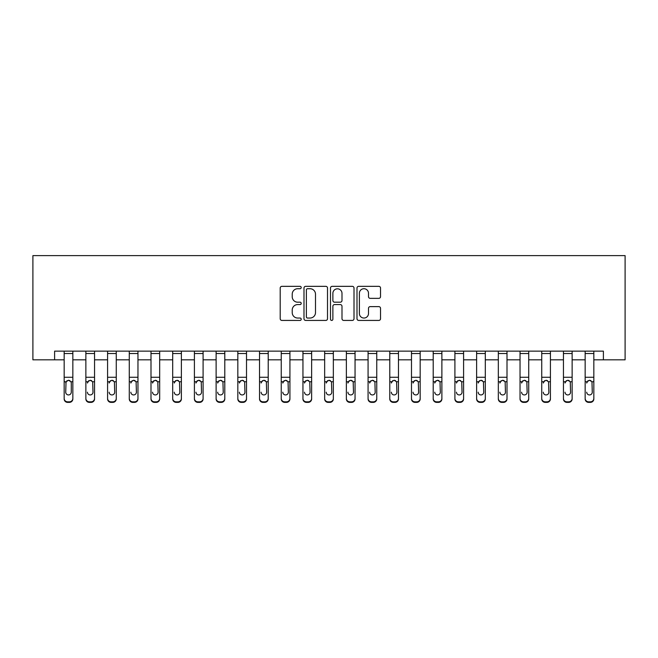 <?xml version="1.0" encoding="UTF-8"?>
<svg xmlns="http://www.w3.org/2000/svg" width="658" height="658" viewBox="0 0 658 658"><rect width="100%" height="100%" fill="white"/><g stroke="black" fill="none" stroke-linecap="round" stroke-linejoin="round"><path stroke-width="0.99" d="M301.216 287.53A1.193 1.193 0 0 0 300.023 286.337L281.912 286.337A1.703 1.703 0 0 0 280.201 288.039L280.201 318.727A1.703 1.703 0 0 0 281.912 320.43L300.023 320.43A1.193 1.193 0 0 0 301.216 319.237A1.193 1.193 0 0 0 300.023 318.044L297.679 318.044A5.453 5.453 0 0 1 292.226 312.591L292.226 310.033A5.453 5.453 0 0 1 297.679 304.58L300.023 304.58A1.193 1.193 0 0 0 301.216 303.387A1.193 1.193 0 0 0 300.023 302.195L297.679 302.195A5.453 5.453 0 0 1 292.226 296.733L292.226 294.175A5.453 5.453 0 0 1 297.679 288.722L300.023 288.722A1.193 1.193 0 0 0 301.216 287.53M378.819 298.354A1.703 1.703 0 0 0 380.521 296.651L380.521 288.039A1.703 1.703 0 0 0 378.819 286.337L358.7 286.337A1.703 1.703 0 0 0 356.998 288.039L356.998 318.727A1.703 1.703 0 0 0 358.7 320.43L378.819 320.43A1.703 1.703 0 0 0 380.521 318.727L380.521 308.331A1.703 1.703 0 0 0 378.819 306.62L370.207 306.62A1.703 1.703 0 0 0 368.505 308.331L368.505 313.488A4.557 4.557 0 0 1 363.948 318.044A4.557 4.557 0 0 1 359.383 313.488L359.383 293.287A4.557 4.557 0 0 1 363.948 288.722A4.557 4.557 0 0 1 368.505 293.287L368.505 296.651A1.703 1.703 0 0 0 370.207 298.354L378.819 298.354M54.606 359.827L54.606 351.142L603.394 351.142L603.394 359.827L625.1 359.827L625.1 255.625L32.9 255.625L32.9 359.827L64.163 359.827M327.511 288.039A1.703 1.703 0 0 0 325.8 286.337L305.69 286.337A1.703 1.703 0 0 0 303.988 288.039L303.988 318.727A1.703 1.703 0 0 0 305.69 320.43L325.8 320.43A1.703 1.703 0 0 0 327.511 318.727L327.511 288.039M332.2 286.337L352.31 286.337A1.703 1.703 0 0 1 354.012 288.039L354.012 318.727A1.703 1.703 0 0 1 352.31 320.43L343.706 320.43A1.703 1.703 0 0 1 341.995 318.727L341.995 306.283A1.703 1.703 0 0 0 340.293 304.58L334.585 304.58A1.703 1.703 0 0 0 332.874 306.283L332.874 319.237A1.193 1.193 0 0 1 331.681 320.43A1.193 1.193 0 0 1 330.489 319.237L330.489 288.039A1.703 1.703 0 0 1 332.2 286.337M72.841 359.827L85.869 359.827M94.555 359.827L107.575 359.827M116.26 359.827L129.281 359.827M137.966 359.827L150.995 359.827M159.672 359.827L172.7 359.827M181.386 359.827L194.406 359.827M203.092 359.827L216.12 359.827M224.797 359.827L237.826 359.827M246.511 359.827L259.532 359.827M268.217 359.827L281.246 359.827M289.923 359.827L302.951 359.827M311.637 359.827L324.657 359.827M333.343 359.827L346.363 359.827M355.049 359.827L368.077 359.827M376.754 359.827L389.783 359.827M398.468 359.827L411.489 359.827M420.174 359.827L433.203 359.827M441.88 359.827L454.908 359.827M463.594 359.827L476.614 359.827M485.3 359.827L498.328 359.827M507.005 359.827L520.034 359.827M528.719 359.827L541.74 359.827M550.425 359.827L563.445 359.827M572.131 359.827L585.159 359.827M593.837 359.827L603.394 359.827M307.566 288.722A1.193 1.193 0 0 0 306.373 289.915L306.373 316.852A1.193 1.193 0 0 0 307.566 318.044L310.033 318.044A5.453 5.453 0 0 0 315.495 312.591L315.495 294.175A5.453 5.453 0 0 0 310.033 288.722L307.566 288.722M341.995 293.369A4.557 4.557 0 0 0 337.439 288.813A4.557 4.557 0 0 0 332.874 293.369L332.874 300.484A1.703 1.703 0 0 0 334.585 302.195L340.293 302.195A1.703 1.703 0 0 0 341.995 300.484L341.995 293.369M64.163 382.298L64.163 398.386A3.471 3.446 0 0 0 67.634 401.832L69.37 401.832A3.471 3.446 0 0 0 72.841 398.386L72.841 398.929A3.471 3.446 180 0 1 69.37 402.375L69.37 401.832M71.278 392.184L71.278 383.038L71.278 392.184A2.78 2.755 180 0 1 68.498 394.94A2.78 2.755 180 0 0 71.278 392.184M65.726 392.727L65.726 392.184A2.78 2.755 180 0 0 68.498 394.94M67.05 380.653L65.726 382.816M69.954 380.653L68.498 380.242L70.974 381.755L71.278 383.038M72.841 351.142L72.841 398.386M64.163 351.142L64.163 398.386M67.634 401.832L67.634 402.375L69.37 402.375M67.634 402.375A3.471 3.446 180 0 1 64.163 398.929M64.163 381.755L66.03 381.755L65.726 392.184M66.03 381.755L68.498 380.242M94.555 382.298L94.555 398.929A3.471 3.446 180 0 1 91.075 402.375L91.075 401.832A3.471 3.446 -0 0 0 94.555 398.386L94.555 398.929M87.432 392.727L87.432 392.184A2.78 2.755 180 0 0 90.212 394.94A2.78 2.755 180 0 0 92.992 392.184A2.78 2.755 180 0 1 90.212 394.94M88.756 380.653L87.432 383.038L87.736 381.755L90.212 380.242L92.679 381.755L92.992 392.184M91.659 380.653L90.212 380.242M116.26 382.298L116.26 398.929A3.471 3.446 180 0 1 112.789 402.375L112.789 401.832A3.471 3.446 -0 0 0 116.26 398.386L116.26 398.929M109.138 392.727L109.138 392.184A2.78 2.755 180 0 0 111.918 394.94A2.78 2.755 180 0 0 114.698 392.184A2.78 2.755 180 0 1 111.918 394.94M110.47 380.653L109.138 383.038L109.45 381.755L111.918 380.242L114.385 381.755L114.698 392.184M113.365 380.653L111.918 380.242M137.966 382.298L137.966 398.929A3.471 3.446 180 0 1 134.495 402.375L134.495 401.832A3.471 3.446 -0 0 0 137.966 398.386L137.966 398.929M130.852 392.727L130.852 392.184A2.78 2.755 180 0 0 133.623 394.94A2.78 2.755 180 0 0 136.403 392.184A2.78 2.755 180 0 1 133.623 394.94M132.176 380.653L130.852 383.038L131.156 381.755L133.623 380.242L136.099 381.755L136.403 392.184M135.079 380.653L133.623 380.242M94.555 351.142L94.555 398.386M89.34 401.832L89.34 402.375A3.471 3.446 180 0 1 85.869 398.929L85.869 398.386A3.471 3.446 -0 0 0 89.34 401.832L91.075 401.832M85.869 351.142L85.869 398.386M89.34 402.375L91.075 402.375M116.26 351.142L116.26 398.386M111.046 401.832L111.046 402.375A3.471 3.446 180 0 1 107.575 398.929L107.575 398.386A3.471 3.446 -0 0 0 111.046 401.832L112.789 401.832M107.575 351.142L107.575 398.386M111.046 402.375L112.789 402.375M137.966 351.142L137.966 398.386M132.76 401.832L132.76 402.375A3.471 3.446 180 0 1 129.281 398.929L129.281 398.386A3.471 3.446 -0 0 0 132.76 401.832L134.495 401.832M129.281 351.142L129.281 398.386M132.76 402.375L134.495 402.375M159.672 382.298L159.672 398.929A3.471 3.446 180 0 1 156.201 402.375L156.201 401.832A3.471 3.446 -0 0 0 159.672 398.386L159.672 398.929M152.557 392.727L152.557 392.184A2.78 2.755 180 0 0 155.337 394.94A2.78 2.755 180 0 0 158.109 392.184A2.78 2.755 180 0 1 155.337 394.94M153.882 380.653L152.557 383.038L152.862 381.755L155.337 380.242L157.805 381.755L158.109 392.184M156.785 380.653L155.337 380.242M159.672 351.142L159.672 398.386M154.466 401.832L154.466 402.375A3.471 3.446 180 0 1 150.995 398.929L150.995 398.386A3.471 3.446 -0 0 0 154.466 401.832L156.201 401.832M150.995 351.142L150.995 398.386M154.466 402.375L156.201 402.375M181.386 382.298L181.386 398.929A3.471 3.446 180 0 1 177.907 402.375L177.907 401.832A3.471 3.446 -0 0 0 181.386 398.386L181.386 398.929M174.263 392.727L174.263 392.184A2.78 2.755 180 0 0 177.043 394.94A2.78 2.755 180 0 0 179.823 392.184A2.78 2.755 180 0 1 177.043 394.94M175.596 380.653L174.263 383.038L174.567 381.755L177.043 380.242L179.511 381.755L179.823 392.184M178.491 380.653L177.043 380.242M203.092 382.298L203.092 398.929A3.471 3.446 180 0 1 199.621 402.375L199.621 401.832A3.471 3.446 -0 0 0 203.092 398.386L203.092 398.929M195.969 392.727L195.969 392.184A2.78 2.755 180 0 0 198.749 394.94A2.78 2.755 180 0 0 201.529 392.184A2.78 2.755 180 0 1 198.749 394.94M197.301 380.653L195.969 383.038L196.281 381.755L198.749 380.242L201.225 381.755L201.529 392.184M200.205 380.653L198.749 380.242M224.797 382.298L224.797 398.929A3.471 3.446 180 0 1 221.327 402.375L221.327 401.832A3.471 3.446 -0 0 0 224.797 398.386L224.797 398.929M217.683 392.727L217.683 392.184A2.78 2.755 180 0 0 220.463 394.94A2.78 2.755 180 0 0 223.235 392.184A2.78 2.755 180 0 1 220.463 394.94M219.007 380.653L217.683 383.038L217.987 381.755L220.463 380.242L222.93 381.755L223.235 392.184M221.911 380.653L220.463 380.242M246.511 382.298L246.511 398.929A3.471 3.446 180 0 1 243.032 402.375L243.032 401.832A3.471 3.446 -0 0 0 246.511 398.386L246.511 398.929M239.389 392.727L239.389 392.184A2.78 2.755 180 0 0 242.169 394.94A2.78 2.755 180 0 0 244.949 392.184A2.78 2.755 180 0 1 242.169 394.94M240.721 380.653L239.389 383.038L239.693 381.755L242.169 380.242L244.636 381.755L244.949 392.184M243.616 380.653L242.169 380.242M268.217 382.298L268.217 398.929A3.471 3.446 180 0 1 264.746 402.375L264.746 401.832A3.471 3.446 -0 0 0 268.217 398.386L268.217 398.929M261.094 392.727L261.094 392.184A2.78 2.755 180 0 0 263.874 394.94A2.78 2.755 180 0 0 266.654 392.184A2.78 2.755 180 0 1 263.874 394.94M262.427 380.653L261.094 383.038L261.407 381.755L263.874 380.242L266.35 381.755L266.654 392.184M265.322 380.653L263.874 380.242M181.386 351.142L181.386 398.386M176.171 401.832L176.171 402.375A3.471 3.446 180 0 1 172.7 398.929L172.7 398.386A3.471 3.446 -0 0 0 176.171 401.832L177.907 401.832M172.7 351.142L172.7 398.386M176.171 402.375L177.907 402.375M203.092 351.142L203.092 398.386M197.885 401.832L197.885 402.375A3.471 3.446 180 0 1 194.406 398.929L194.406 398.386A3.471 3.446 -0 0 0 197.885 401.832L199.621 401.832M194.406 351.142L194.406 398.386M197.885 402.375L199.621 402.375M224.797 351.142L224.797 398.386M219.591 401.832L219.591 402.375A3.471 3.446 180 0 1 216.12 398.929L216.12 398.386A3.471 3.446 -0 0 0 219.591 401.832L221.327 401.832M216.12 351.142L216.12 398.386M219.591 402.375L221.327 402.375M246.511 351.142L246.511 398.386M241.297 401.832L241.297 402.375A3.471 3.446 180 0 1 237.826 398.929L237.826 398.386A3.471 3.446 -0 0 0 241.297 401.832L243.032 401.832M237.826 351.142L237.826 398.386M241.297 402.375L243.032 402.375M268.217 351.142L268.217 398.386M263.011 401.832L263.011 402.375A3.471 3.446 180 0 1 259.532 398.929L259.532 398.386A3.471 3.446 -0 0 0 263.011 401.832L264.746 401.832M259.532 351.142L259.532 398.386M263.011 402.375L264.746 402.375M289.923 382.298L289.923 398.929A3.471 3.446 180 0 1 286.452 402.375L286.452 401.832A3.471 3.446 -0 0 0 289.923 398.386L289.923 398.929M282.808 392.727L282.808 392.184A2.78 2.755 180 0 0 285.58 394.94A2.78 2.755 180 0 0 288.36 392.184A2.78 2.755 180 0 1 285.58 394.94M284.133 380.653L282.808 383.038L283.113 381.755L285.58 380.242L288.056 381.755L288.36 392.184M287.036 380.653L285.58 380.242M289.923 351.142L289.923 398.386M284.717 401.832L284.717 402.375A3.471 3.446 180 0 1 281.246 398.929L281.246 398.386A3.471 3.446 -0 0 0 284.717 401.832L286.452 401.832M281.246 351.142L281.246 398.386M284.717 402.375L286.452 402.375M311.637 382.298L311.637 398.929A3.471 3.446 180 0 1 308.158 402.375L308.158 401.832A3.471 3.446 -0 0 0 311.637 398.386L311.637 398.929M304.514 392.727L304.514 392.184A2.78 2.755 180 0 0 307.294 394.94A2.78 2.755 180 0 0 310.074 392.184A2.78 2.755 180 0 1 307.294 394.94M305.838 380.653L304.514 383.038L304.819 381.755L307.294 380.242L309.762 381.755L310.074 392.184M308.742 380.653L307.294 380.242M311.637 351.142L311.637 398.386M306.422 401.832L306.422 402.375A3.471 3.446 180 0 1 302.951 398.929L302.951 398.386A3.471 3.446 -0 0 0 306.422 401.832L308.158 401.832M302.951 351.142L302.951 398.386M306.422 402.375L308.158 402.375M333.343 382.298L333.343 398.929A3.471 3.446 180 0 1 329.872 402.375L329.872 401.832A3.471 3.446 -0 0 0 333.343 398.386L333.343 398.929M326.22 392.727L326.22 392.184A2.78 2.755 180 0 0 329 394.94A2.78 2.755 180 0 0 331.78 392.184A2.78 2.755 180 0 1 329 394.94M327.552 380.653L326.22 383.038L326.533 381.755L329 380.242L331.468 381.755L331.78 392.184M330.448 380.653L329 380.242M333.343 351.142L333.343 398.386M328.128 401.832L328.128 402.375A3.471 3.446 180 0 1 324.657 398.929L324.657 398.386A3.471 3.446 -0 0 0 328.128 401.832L329.872 401.832M324.657 351.142L324.657 398.386M328.128 402.375L329.872 402.375M355.049 382.298L355.049 398.929A3.471 3.446 180 0 1 351.578 402.375L351.578 401.832A3.471 3.446 -0 0 0 355.049 398.386L355.049 398.929M347.926 392.727L347.926 392.184A2.78 2.755 180 0 0 350.706 394.94A2.78 2.755 180 0 0 353.486 392.184A2.78 2.755 180 0 1 350.706 394.94M349.258 380.653L347.926 383.038L348.238 381.755L350.706 380.242L353.181 381.755L353.486 392.184M352.162 380.653L350.706 380.242M355.049 351.142L355.049 398.386M349.842 401.832L349.842 402.375A3.471 3.446 180 0 1 346.363 398.929L346.363 398.386A3.471 3.446 -0 0 0 349.842 401.832L351.578 401.832M346.363 351.142L346.363 398.386M349.842 402.375L351.578 402.375M376.754 382.298L376.754 398.929A3.471 3.446 180 0 1 373.283 402.375L373.283 401.832A3.471 3.446 -0 0 0 376.754 398.386L376.754 398.929M369.64 392.727L369.64 392.184A2.78 2.755 180 0 0 372.42 394.94A2.78 2.755 180 0 0 375.192 392.184A2.78 2.755 180 0 1 372.42 394.94M370.964 380.653L369.64 383.038L369.944 381.755L372.42 380.242L374.887 381.755L375.192 392.184M373.867 380.653L372.42 380.242M376.754 351.142L376.754 398.386M371.548 401.832L371.548 402.375A3.471 3.446 180 0 1 368.077 398.929L368.077 398.386A3.471 3.446 -0 0 0 371.548 401.832L373.283 401.832M368.077 351.142L368.077 398.386M371.548 402.375L373.283 402.375M398.468 382.298L398.468 398.929A3.471 3.446 180 0 1 394.989 402.375L394.989 401.832A3.471 3.446 -0 0 0 398.468 398.386L398.468 398.929M391.346 392.727L391.346 392.184A2.78 2.755 180 0 0 394.126 394.94A2.78 2.755 180 0 0 396.906 392.184A2.78 2.755 180 0 1 394.126 394.94M392.678 380.653L391.346 383.038L391.65 381.755L394.126 380.242L396.593 381.755L396.906 392.184M395.573 380.653L394.126 380.242M398.468 351.142L398.468 398.386M393.254 401.832L393.254 402.375A3.471 3.446 180 0 1 389.783 398.929L389.783 398.386A3.471 3.446 -0 0 0 393.254 401.832L394.989 401.832M389.783 351.142L389.783 398.386M393.254 402.375L394.989 402.375M420.174 382.298L420.174 398.929A3.471 3.446 180 0 1 416.703 402.375L416.703 401.832A3.471 3.446 -0 0 0 420.174 398.386L420.174 398.929M413.051 392.727L413.051 392.184A2.78 2.755 180 0 0 415.831 394.94A2.78 2.755 180 0 0 418.611 392.184A2.78 2.755 180 0 1 415.831 394.94M414.384 380.653L413.051 383.038L413.364 381.755L415.831 380.242L418.307 381.755L418.611 392.184M417.279 380.653L415.831 380.242M441.88 382.298L441.88 398.929A3.471 3.446 180 0 1 438.409 402.375L438.409 401.832A3.471 3.446 -0 0 0 441.88 398.386L441.88 398.929M434.765 392.727L434.765 392.184A2.78 2.755 180 0 0 437.537 394.94A2.78 2.755 180 0 0 440.317 392.184A2.78 2.755 180 0 1 437.537 394.94M436.09 380.653L434.765 383.038L435.07 381.755L437.537 380.242L440.013 381.755L440.317 392.184M438.993 380.653L437.537 380.242M463.594 382.298L463.594 398.929A3.471 3.446 180 0 1 460.115 402.375L460.115 401.832A3.471 3.446 -0 0 0 463.594 398.386L463.594 398.929M456.471 392.727L456.471 392.184A2.78 2.755 180 0 0 459.251 394.94A2.78 2.755 180 0 0 462.031 392.184A2.78 2.755 180 0 1 459.251 394.94M457.804 380.653L456.471 383.038L456.775 381.755L459.251 380.242L461.719 381.755L462.031 392.184M460.699 380.653L459.251 380.242M485.3 382.298L485.3 398.929A3.471 3.446 180 0 1 481.829 402.375L481.829 401.832A3.471 3.446 -0 0 0 485.3 398.386L485.3 398.929M478.177 392.727L478.177 392.184A2.78 2.755 180 0 0 480.957 394.94A2.78 2.755 180 0 0 483.737 392.184A2.78 2.755 180 0 1 480.957 394.94M479.509 380.653L478.177 383.038L478.489 381.755L480.957 380.242L483.433 381.755L483.737 392.184M482.404 380.653L480.957 380.242M507.005 382.298L507.005 398.929A3.471 3.446 180 0 1 503.535 402.375L503.535 401.832A3.471 3.446 -0 0 0 507.005 398.386L507.005 398.929M499.891 392.727L499.891 392.184A2.78 2.755 180 0 0 502.663 394.94A2.78 2.755 180 0 0 505.443 392.184A2.78 2.755 180 0 1 502.663 394.94M501.215 380.653L499.891 383.038L500.195 381.755L502.663 380.242L505.138 381.755L505.443 392.184M504.118 380.653L502.663 380.242M528.719 382.298L528.719 398.929A3.471 3.446 180 0 1 525.24 402.375L525.24 401.832A3.471 3.446 -0 0 0 528.719 398.386L528.719 398.929M521.597 392.727L521.597 392.184A2.78 2.755 180 0 0 524.377 394.94A2.78 2.755 180 0 0 527.148 392.184A2.78 2.755 180 0 1 524.377 394.94M522.921 380.653L521.597 383.038L521.901 381.755L524.377 380.242L526.844 381.755L527.148 392.184M525.824 380.653L524.377 380.242M550.425 382.298L550.425 398.929A3.471 3.446 180 0 1 546.954 402.375L546.954 401.832A3.471 3.446 -0 0 0 550.425 398.386L550.425 398.929M543.302 392.727L543.302 392.184A2.78 2.755 180 0 0 546.082 394.94A2.78 2.755 180 0 0 548.862 392.184A2.78 2.755 180 0 1 546.082 394.94M544.635 380.653L543.302 383.038L543.615 381.755L546.082 380.242L548.55 381.755L548.862 392.184M547.53 380.653L546.082 380.242M572.131 382.298L572.131 398.929A3.471 3.446 180 0 1 568.66 402.375L568.66 401.832A3.471 3.446 -0 0 0 572.131 398.386L572.131 398.929M565.008 392.727L565.008 392.184A2.78 2.755 180 0 0 567.788 394.94A2.78 2.755 180 0 0 570.568 392.184A2.78 2.755 180 0 1 567.788 394.94M566.341 380.653L565.008 383.038L565.321 381.755L567.788 380.242L570.264 381.755L570.568 392.184M569.244 380.653L567.788 380.242M420.174 351.142L420.174 398.386M414.968 401.832L414.968 402.375A3.471 3.446 180 0 1 411.489 398.929L411.489 398.386A3.471 3.446 -0 0 0 414.968 401.832L416.703 401.832M411.489 351.142L411.489 398.386M414.968 402.375L416.703 402.375M441.88 351.142L441.88 398.386M436.673 401.832L436.673 402.375A3.471 3.446 180 0 1 433.203 398.929L433.203 398.386A3.471 3.446 -0 0 0 436.673 401.832L438.409 401.832M433.203 351.142L433.203 398.386M436.673 402.375L438.409 402.375M463.594 351.142L463.594 398.386M458.379 401.832L458.379 402.375A3.471 3.446 180 0 1 454.908 398.929L454.908 398.386A3.471 3.446 -0 0 0 458.379 401.832L460.115 401.832M454.908 351.142L454.908 398.386M458.379 402.375L460.115 402.375M485.3 351.142L485.3 398.386M480.093 401.832L480.093 402.375A3.471 3.446 180 0 1 476.614 398.929L476.614 398.386A3.471 3.446 -0 0 0 480.093 401.832L481.829 401.832M476.614 351.142L476.614 398.386M480.093 402.375L481.829 402.375M507.005 351.142L507.005 398.386M501.799 401.832L501.799 402.375A3.471 3.446 180 0 1 498.328 398.929L498.328 398.386A3.471 3.446 -0 0 0 501.799 401.832L503.535 401.832M498.328 351.142L498.328 398.386M501.799 402.375L503.535 402.375M528.719 351.142L528.719 398.386M523.505 401.832L523.505 402.375A3.471 3.446 180 0 1 520.034 398.929L520.034 398.386A3.471 3.446 -0 0 0 523.505 401.832L525.24 401.832M520.034 351.142L520.034 398.386M523.505 402.375L525.24 402.375M550.425 351.142L550.425 398.386M545.211 401.832L545.211 402.375A3.471 3.446 180 0 1 541.74 398.929L541.74 398.386A3.471 3.446 -0 0 0 545.211 401.832L546.954 401.832M541.74 351.142L541.74 398.386M545.211 402.375L546.954 402.375M572.131 351.142L572.131 398.386M566.925 401.832L566.925 402.375A3.471 3.446 180 0 1 563.445 398.929L563.445 398.386A3.471 3.446 -0 0 0 566.925 401.832L568.66 401.832M563.445 351.142L563.445 398.386M566.925 402.375L568.66 402.375M593.837 382.298L593.837 398.929A3.471 3.446 180 0 1 590.366 402.375L590.366 401.832A3.471 3.446 -0 0 0 593.837 398.386L593.837 398.929M586.722 392.727L586.722 392.184A2.78 2.755 180 0 0 589.502 394.94A2.78 2.755 180 0 0 592.274 392.184A2.78 2.755 180 0 1 589.502 394.94M588.046 380.653L586.722 383.038L587.026 381.755L589.502 380.242L591.97 381.755L592.274 392.184M590.95 380.653L589.502 380.242M593.837 351.142L593.837 398.386M588.63 401.832L588.63 402.375A3.471 3.446 180 0 1 585.159 398.929L585.159 398.386A3.471 3.446 -0 0 0 588.63 401.832L590.366 401.832M585.159 351.142L585.159 398.386M588.63 402.375L590.366 402.375M70.974 381.755L72.841 381.755M64.163 377.264L72.841 377.264M64.163 353.527L72.841 353.527M92.679 381.755L94.555 381.755M85.869 381.755L87.736 381.755M85.869 377.264L94.555 377.264M85.869 353.527L94.555 353.527M114.385 381.755L116.26 381.755M107.575 381.755L109.45 381.755M107.575 377.264L116.26 377.264M107.575 353.527L116.26 353.527M136.099 381.755L137.966 381.755M129.281 381.755L131.156 381.755M129.281 377.264L137.966 377.264M129.281 353.527L137.966 353.527M157.805 381.755L159.672 381.755M150.995 381.755L152.862 381.755M150.995 377.264L159.672 377.264M150.995 353.527L159.672 353.527M179.511 381.755L181.386 381.755M172.7 381.755L174.567 381.755M172.7 377.264L181.386 377.264M172.7 353.527L181.386 353.527M201.225 381.755L203.092 381.755M194.406 381.755L196.281 381.755M194.406 377.264L203.092 377.264M194.406 353.527L203.092 353.527M222.93 381.755L224.797 381.755M216.12 381.755L217.987 381.755M216.12 377.264L224.797 377.264M216.12 353.527L224.797 353.527M244.636 381.755L246.511 381.755M237.826 381.755L239.693 381.755M237.826 377.264L246.511 377.264M237.826 353.527L246.511 353.527M266.35 381.755L268.217 381.755M259.532 381.755L261.407 381.755M259.532 377.264L268.217 377.264M259.532 353.527L268.217 353.527M288.056 381.755L289.923 381.755M281.246 381.755L283.113 381.755M281.246 377.264L289.923 377.264M281.246 353.527L289.923 353.527M309.762 381.755L311.637 381.755M302.951 381.755L304.819 381.755M302.951 377.264L311.637 377.264M302.951 353.527L311.637 353.527M331.468 381.755L333.343 381.755M324.657 381.755L326.533 381.755M324.657 377.264L333.343 377.264M324.657 353.527L333.343 353.527M353.181 381.755L355.049 381.755M346.363 381.755L348.238 381.755M346.363 377.264L355.049 377.264M346.363 353.527L355.049 353.527M374.887 381.755L376.754 381.755M368.077 381.755L369.944 381.755M368.077 377.264L376.754 377.264M368.077 353.527L376.754 353.527M396.593 381.755L398.468 381.755M389.783 381.755L391.65 381.755M389.783 377.264L398.468 377.264M389.783 353.527L398.468 353.527M418.307 381.755L420.174 381.755M411.489 381.755L413.364 381.755M411.489 377.264L420.174 377.264M411.489 353.527L420.174 353.527M440.013 381.755L441.88 381.755M433.203 381.755L435.07 381.755M433.203 377.264L441.88 377.264M433.203 353.527L441.88 353.527M461.719 381.755L463.594 381.755M454.908 381.755L456.775 381.755M454.908 377.264L463.594 377.264M454.908 353.527L463.594 353.527M483.433 381.755L485.3 381.755M476.614 381.755L478.489 381.755M476.614 377.264L485.3 377.264M476.614 353.527L485.3 353.527M505.138 381.755L507.005 381.755M498.328 381.755L500.195 381.755M498.328 377.264L507.005 377.264M498.328 353.527L507.005 353.527M526.844 381.755L528.719 381.755M520.034 381.755L521.901 381.755M520.034 377.264L528.719 377.264M520.034 353.527L528.719 353.527M548.55 381.755L550.425 381.755M541.74 381.755L543.615 381.755M541.74 377.264L550.425 377.264M541.74 353.527L550.425 353.527M570.264 381.755L572.131 381.755M563.445 381.755L565.321 381.755M563.445 377.264L572.131 377.264M563.445 353.527L572.131 353.527M591.97 381.755L593.837 381.755M585.159 381.755L587.026 381.755M585.159 377.264L593.837 377.264M585.159 353.527L593.837 353.527"/></g></svg>

